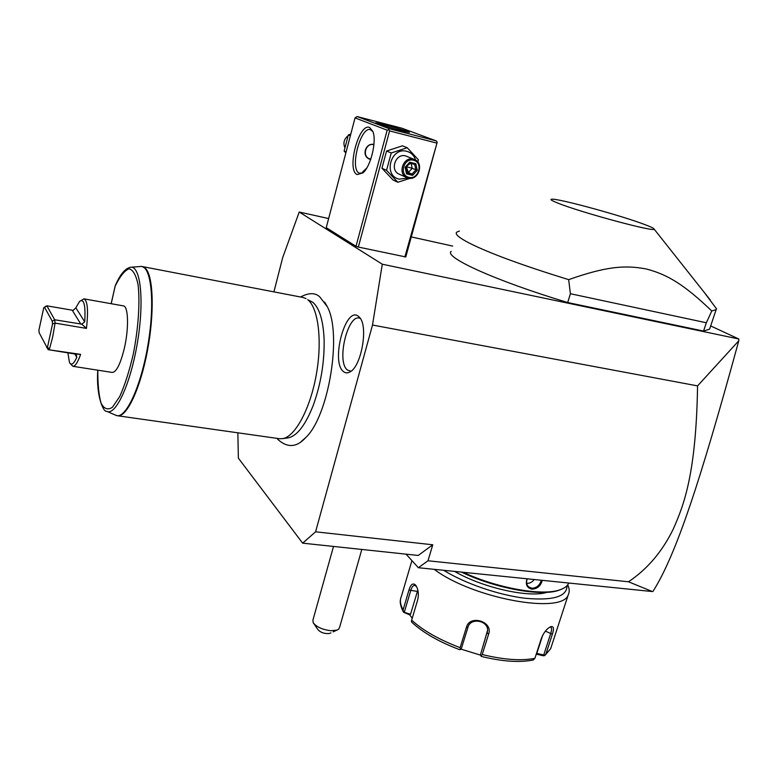 <?xml version="1.0" encoding="UTF-8"?>
<svg xmlns="http://www.w3.org/2000/svg" width="778" height="778" viewBox="0 0 778 778"><rect width="100%" height="100%" fill="white"/><g stroke="black" fill="none" stroke-linecap="round" stroke-linejoin="round"><path stroke-width="1.17" d="M237.854 432.811L238.36 458.135L302.652 543.161L315.586 531.802L372.506 325.039L382.29 264.209L299.229 212.034L282.696 257.567L273.914 291.876M301.174 441.544L305.686 437.615C328.666 416.405 342.301 333.733 327.285 306.658L324.64 302.078M343.37 371.495C330.494 361.692 345.607 305.472 358.395 316.306L359.397 317.239C368.675 325.739 361.381 367.06 349.74 372.049C347.367 373.304 345.247 373.119 343.37 371.495M299.229 212.034L328.637 218.56M411.348 236.92L452.689 246.091M710.664 325.933L738.779 338.984L382.29 264.209M436.507 143.026L389.584 130.908L388.63 129.605L387.172 130.189L355.04 117.906L326.245 227.682L356.003 246.295L358.347 247.064L405.776 256.954L437.207 142.179L404.852 257.022M451.182 251.352C443.577 256.964 495.119 280.702 567.687 302.535L703.555 331.068L709.585 329.152L709.876 328.267M406.077 554.16L418.34 567.716L652.372 591.552L628.478 581.779C647.228 569.253 662.107 551.797 673.116 529.39C684.251 504.484 696.145 472.859 697.565 385.888L738.779 340.783L738.779 338.984M697.565 385.888L372.506 325.039M315.586 531.802L432.762 544.785L427.997 560.773L628.478 581.779M432.762 544.785L418.233 555.453L302.652 543.161M418.34 567.716L427.997 560.773M738.779 340.783C699.519 484.159 675.907 555.006 653.005 591.387M568.747 583.033L568.494 583.588C567.211 586.155 564.517 588.168 560.403 589.636C543.365 596.376 497.317 588.363 463.211 572.287M542.315 580.339C540.729 585.922 537.277 588.868 531.977 589.16C526.881 587.847 525.257 584.385 527.105 578.793M561.171 589.354L559.285 590.113C542.13 596.92 495.216 588.499 461.461 572.102M454.653 571.412C482.37 587.691 529.196 598.185 546.992 592.311M566.997 585.708C567.104 596.609 553.216 600.801 525.335 598.282C498.708 595.141 464.962 583.51 443.654 570.293M567.687 584.881L567.852 585.212C569.486 588.742 569.642 591.883 568.31 594.635C562.834 614.921 472.547 598.506 434.212 569.331M411.922 560.627L401.36 596.434C399.659 600.246 400.242 604.7 403.111 609.816L408.965 590.035C410.735 584.366 412.924 582.693 415.54 585.037L416.609 586.67C418.486 590.638 418.827 595.112 417.63 600.101L411.659 620.134C422.969 630.511 439.123 639.691 460.129 647.675L466.45 627.224C469.776 614.25 493.378 621.612 488.642 634.089L482.224 654.541C503.745 659.763 521.309 661.028 534.904 658.324L541.391 638.291C543.9 632.232 547.06 628.352 550.863 626.65C553.703 626.066 554.199 628.595 552.361 634.235L545.923 654.006L550.639 648.755L551.495 646.148M549.832 627.126L550.785 627.204C551.874 627.982 551.806 630.229 550.581 633.924L543.715 655.037L536.82 653.374L537.102 654.298L542.966 655.718L544.435 655.679L545.923 654.006M403.111 609.816L403.529 612.228L409.666 614.844L412.243 618.179M409.666 614.844L410.531 614.27L403.412 612.023M404.395 611.907L410.658 590.794C411.708 587.234 413.06 585.406 414.684 585.338L416.609 586.661M460.129 647.675L460.323 649.533L459.584 649.669C439.171 641.908 423.368 632.884 412.165 622.604L411.387 621.68L411.659 620.134M466.45 627.224L467.996 627.185L461.247 648.978L460.323 649.533M467.996 627.185C470.486 617.314 488.03 620.329 487.641 630.472L480.405 654.93L480.94 655.932L482.224 654.541M534.904 658.324L533.241 660.007M543.715 655.037L544.435 655.679M480.522 655.144L461.014 649.124M537.102 654.298L536.052 654.765M410.531 614.27L417.815 590.045M480.405 654.93L487.631 630.18L487.242 633.136L488.642 634.089M536.82 653.374L542.743 635.12M541.313 580.242C539.776 585.348 536.625 588.012 531.851 588.256L528.651 586.894C526.482 584.774 526.035 582.07 527.309 578.813M526.687 583.364L526.735 583.374C529.633 583.5 532.133 582.216 534.253 579.522M361.809 549.453L339.733 626.922L338.654 629.227L333.217 631.853M333.509 546.448L312.921 620.124L313.203 622.711C316.432 626.951 322.286 629.626 330.767 630.734L337.098 630.122M313.203 622.711L317.939 629.655C320.818 632.689 324.679 633.953 329.532 633.457L330.913 632.874M387.172 130.189L356.003 246.295M369.657 127.514L372.876 131.501C376.912 141.013 370.863 166.249 363.034 172.823L357.17 174.573C346.249 170.479 358.891 122.331 369.657 127.514M355.04 117.906L357.131 116.554L389.379 128.749L388.63 129.605M389.584 130.908L358.347 247.064M389.379 128.749L436.264 140.906L401.866 128.205L357.131 116.554M376.922 123.546L375.716 122.905C376.163 122.331 402.022 129.313 408.071 131.638L409.432 132.348C409.189 132.98 382.63 125.793 376.922 123.546M436.264 140.906L437.207 142.179M363.034 172.823L359.31 173.183C349.41 169.565 360.37 126.24 370.416 129.634L372.915 131.628M362.499 173.095L362.674 171.909L366.739 168.058M370.659 159.509L369.443 159.12C361.235 155.979 365.524 142.52 373.946 144.455M369.044 158.936L370.727 159.334M373.917 144.727L373.839 144.708C365.563 142.257 361.614 157.185 370.046 158.887L370.834 159.023M417.903 162.145L418.37 159.782L407.234 147.732L402.45 145.817L386.569 151.02L381.93 168.233L393.133 180.068L397.821 182.246L410.152 178.318M386.569 151.02L391.237 152.984L386.549 170.343L397.821 182.246M407.234 147.732L391.237 152.984M381.93 168.233L386.549 170.343M415.578 160.044C414.11 155.483 411.202 152.585 406.845 151.331C390.741 146.556 382.825 175.954 399.26 179.144L407.935 178.016M414.46 159.49L405.601 155.901C395.603 152.877 389.496 170.547 399.24 174.184L406.952 177.666C397.111 173.99 403.325 156.096 413.429 159.15L414.46 159.49C424.506 163.01 418.408 181.089 408.226 178.094L406.952 177.666M408.858 177.316C398.813 175.342 403.704 157.37 413.546 160.258C423.553 162.349 418.622 180.136 408.858 177.316M406.554 173.873L412.641 175.361L417.271 170.294L415.841 163.73L409.753 162.213L405.105 167.299L406.554 173.873L407.04 172.988L405.746 167.435M412.641 175.361L412.009 174.097L415.87 169.886L414.674 164.411L409.695 163.176L414.674 164.411M405.105 167.299L405.805 167.435L409.753 163.108L405.805 167.435L407.04 172.988M409.753 162.213L409.753 163.108M415.841 163.73L414.703 164.421M417.271 170.294L412.194 168.301L408.362 172.492L412.009 174.097L407.011 172.872M411.154 163.536L412.194 168.301L406.447 166.725M406.845 172.113L408.362 172.492L406.388 166.793M410.307 163.322L407.546 165.529M350.81 134.02L348.33 134.954L344.109 151.039L346.113 151.943M344.109 151.039L345.85 152.945M348.33 134.954L350.343 135.8M348.038 135.8C344.08 138.97 343.001 142.909 344.8 147.596M703.555 331.068L706.336 322.763L711.782 310.986L716.159 309.595L716.548 308.866L704.246 292.392M567.687 302.535L570.41 293.724L706.336 322.763M459.38 231.037L456.657 232.194C454.79 234.139 459.078 237.815 469.513 243.213C489.741 253.336 522.787 265.483 568.66 279.652L570.41 293.724M645.176 224.706C621.34 215.525 556.854 197.952 551.553 199.236C549.861 199.479 551.962 200.763 557.875 203.107C581.001 212.55 658.169 233.254 653.997 228.946C653.705 228.236 650.758 226.816 645.176 224.706M568.66 279.652C606.208 266.407 625.035 264.88 646.518 269.032C667.592 274.585 684.193 284.554 711.782 310.986M306.026 298.567L302.953 297.459L142.296 266.562L145.7 268.614C153.509 276.774 154.53 313.991 147.285 351.549C140.128 389.156 126.649 417.319 117.692 415.783L279.652 438.734L282.92 438.607C295.329 436.409 310.257 408.713 316.296 374.646C322.442 340.618 318.299 307.825 307.699 299.695L312.737 302.253C319.427 307.952 323.22 320.332 324.115 339.393C324.543 362.013 320.906 384.011 313.233 405.377C305.569 424.817 297.342 435.622 288.55 437.81L285.166 437.926M111.196 303.712L115.261 285.721C119.948 274.731 124.976 268.585 130.344 267.292C140.526 264.89 144.494 300.259 137.512 342.096C130.685 383.953 115.523 416.493 106.596 411.27C103.493 412.359 95.995 396.391 97.775 370.182M84.034 298.869L123.294 305.861C128.438 305.919 129.041 328.656 124.217 348.807C120.366 364.182 116.399 372.059 112.314 372.448L72.84 366.302C75.174 366.399 77.771 362.422 80.63 354.369L75.116 354.019L76.341 355.157L76.798 357.384C73.764 363.968 71.343 365.699 69.514 362.567L67.871 352.823M70.263 363.598L72.84 366.302M52.564 323.862L55.092 323.113L54.684 319.768L46.884 305.832L73.22 310.364L75.855 307.796L79.609 301.397C83.995 298.324 85.697 305.141 84.724 321.859L81.768 324.144L86.446 328.404L55.092 323.113L52.651 337.069L49.374 349.371L47.507 347.153L52.564 323.862L52.252 321.217L44.628 307.407L43.733 307.767L38.9 330.203L39.172 332.76L48.178 349.672L80.63 354.369M86.446 328.404C88.439 310.568 87.613 300.716 83.966 298.859L79.609 301.397M46.563 347.396L47.507 347.153M48.178 349.672L75.116 354.019M44.628 307.407L46.884 305.832L45.737 306.289L43.733 307.767M81.768 324.144L54.684 319.768L52.252 321.217M360.37 318.523C348.33 311.686 335.921 361.469 347.396 369.997L350.966 371.252M408.965 590.035L417.329 591.416M415.54 585.037L416.327 586.32M552.361 634.235L545.368 631.133M531.977 589.16L531.851 588.256M106.596 411.27L115.64 415.17C125.112 420.694 141.061 387.162 148.131 343.857C155.347 300.571 150.951 264.024 140.157 266.533L130.344 267.292M115.193 286.09C119.958 276.375 124.548 270.608 128.953 268.799C132.999 269.674 136.043 274.974 138.066 284.699C140.137 302.156 138.377 328.199 133.252 354.272C129.323 371.087 124.84 385.139 119.783 396.43L112.431 407.264C107.802 410.307 104.009 408.927 101.052 403.13C98.767 395.029 97.697 384.05 97.834 370.192M74.863 353.951L76.798 357.384M80.902 324.222L72.266 310.247M84.724 321.859L75.855 307.796M568.679 583.023L568.494 583.588M559.285 590.113L560.403 589.636M544.921 655.368L550.639 648.755L568.31 594.635M400.524 599.284C399.697 602.396 400.66 606.636 403.403 612.004M533.436 659.968C519.714 662.739 502.345 661.553 481.31 656.418M362.48 172.658L362.674 171.909M709.585 329.152L716.159 309.595M653.997 228.946L710.275 300.007M305.686 437.615C296.788 447.457 287.549 448.099 277.979 439.551M327.285 306.658L319.807 296.924C315.246 292.577 308.837 292.606 300.561 296.992M277.007 438.364L277.6 439.103M288.55 437.81L282.92 438.607M116.068 415.364L117.692 415.783M140.925 266.465L142.296 266.562M115.183 285.925L111.147 303.702"/></g></svg>
